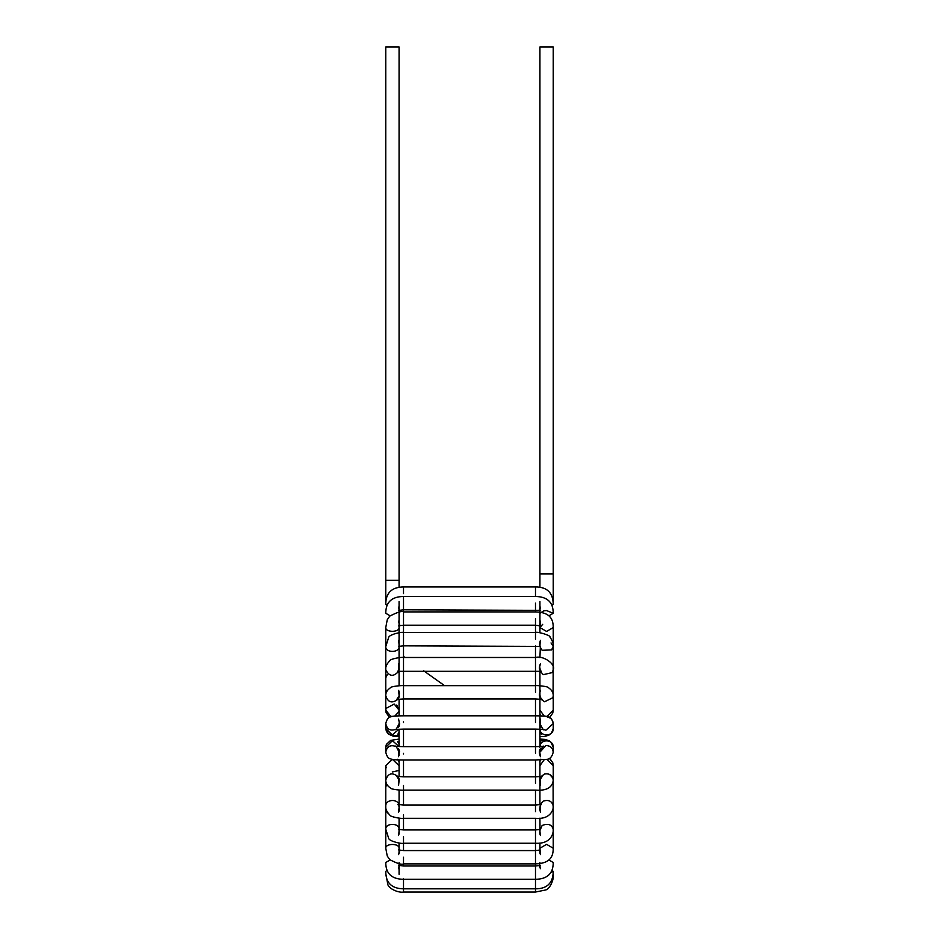 <?xml version="1.0" encoding="UTF-8"?>
<svg xmlns="http://www.w3.org/2000/svg" width="939" height="939" viewBox="0 0 939 939"><rect width="100%" height="100%" fill="white"/><g stroke="black" fill="none" stroke-linecap="round" stroke-linejoin="round"><path stroke-width="1.41" d="M385.765 601.476L385.765 46.95L399.075 46.95L399.075 580.302L385.765 580.302L399.075 580.302L399.075 587.251M539.925 587.251L539.925 46.95L553.235 46.95L553.235 573.882L539.925 573.882L553.235 573.882L553.235 601.476M399.063 805.756C398.887 798.467 385.401 798.936 385.765 806.096L385.765 806.096C385.33 808.772 386.704 811.789 389.896 815.146C389.779 816.695 401.505 818.961 403.512 818.303L403.512 829.935L398.406 829.372C399.239 828.386 399.286 830.428 398.559 835.499C399.439 830.534 399.439 828.515 398.547 829.466L399.181 830.182L399.075 829.172C399.439 822.799 385.401 822.799 385.765 829.172L388.629 838.222C388.84 841.18 401.81 844.173 403.512 843.245L403.512 850.57L398.864 849.995C399.533 849.326 399.439 850.875 398.559 854.643C399.603 852.143 399.838 850.711 399.251 850.335L399.075 848.257C399.439 843.21 385.401 843.21 385.765 848.257L385.765 782.809L386.516 785.462M553.094 781.647L553.235 848.257L546.58 844.337L539.925 848.257L540.441 854.643C539.397 851.074 539.268 849.537 540.078 850.03L535.488 850.57L535.488 892.05L545.782 889.949C549.702 889.104 554.256 879.491 553.235 874.303L553.235 874.303M397.983 776.576C392.091 772.069 388.018 773.231 385.765 780.051L385.765 765.649L386.175 767.844L385.765 765.649L392.42 759.322L399.075 765.649M546.979 759.334L553.235 765.649L553.235 780.051C552.343 775.238 549.444 773.231 544.526 774.029L541.017 776.576M395.835 746.47C390.366 744.521 387.009 746.411 385.765 752.151L385.765 747.28L392.42 740.66L399.04 746.611M539.925 747.28C539.561 738.747 553.599 738.747 553.235 747.28L553.235 752.151C552.66 747.808 550.207 745.613 545.888 745.566L539.925 752.151C542.061 747.268 543.411 745.343 543.963 746.376L535.512 746.658M395.835 729.31C390.366 731.27 387.009 729.368 385.765 723.629L385.765 728.5L392.42 735.12M539.925 728.5C539.561 737.033 553.599 737.033 553.235 728.5L553.235 723.629C552.954 720.002 550.958 717.807 547.273 717.056M397.983 699.203C392.091 703.71 388.018 702.548 385.765 695.74L385.765 710.13L386.011 708.44L394.192 704.027L399.075 710.13L398.84 711.821L394.791 716.046M546.979 716.445L553.235 710.142L553.235 695.74C553.329 692.442 551.592 689.672 548.024 687.454C548.517 686.62 537.108 685.235 535.523 685.658M385.765 627.534L387.255 619.763L389.767 616.113C397.49 612.146 402.068 610.737 403.512 611.899L403.512 625.21L398.864 625.785C399.533 626.454 399.439 624.904 398.559 621.137C399.603 623.637 399.838 625.081 399.251 625.456L399.075 627.534C399.439 632.569 385.401 632.569 385.765 627.534L385.765 646.607L388.629 637.558C388.84 634.611 401.81 631.607 403.512 632.534L403.512 645.844L398.406 646.408C399.239 647.394 399.286 645.351 398.559 640.281C399.439 645.246 399.439 647.264 398.547 646.325L399.181 645.598L399.075 646.607C399.439 652.992 385.401 652.992 385.765 646.607L385.765 692.97L386.516 690.329M553.094 694.132L553.235 646.607L551.029 642.933M539.925 601.476L539.925 607.932M539.925 608.214L539.925 610.362M539.925 610.409L539.925 622.123M539.925 622.44L539.925 625.609M539.925 625.703L539.925 632.757M403.512 645.844L540.594 646.408C539.808 647.476 539.761 645.433 540.441 640.281C539.315 643.861 539.291 645.844 540.359 646.255L539.925 657.652M539.925 671.033L539.925 746.611M539.925 759.921L539.925 804.746M539.925 818.127L540.007 829.923M539.925 843.034L539.925 850.077M539.925 850.171L539.925 853.34M399.075 601.476L399.075 607.944M399.075 608.226L399.075 610.362M399.075 610.409L399.075 622.134M399.075 622.451L399.075 625.609M399.075 625.703L399.075 641.384M399.075 641.713L399.075 645.715M399.075 646.208L399.075 664.847M399.075 665.188L399.075 669.636L397.749 671.315L541.251 671.326L539.925 669.683M399.075 671.033L399.075 685.763M399.075 699.097L399.075 715.858M399.075 729.169L399.075 746.611M399.075 723.629C396.763 728.664 395.425 730.601 395.037 729.415L403.512 729.122L403.512 746.658L395.037 746.376C395.425 745.19 396.763 747.115 399.075 752.151L399.075 755.273M399.075 759.921L399.075 776.682M399.075 790.016L399.075 804.746M399.075 806.143L399.075 810.592M399.075 818.127L399.075 829.571M399.075 830.064L399.075 834.067M399.075 843.034L399.075 850.077M399.075 850.171L399.075 853.34M399.075 863.634L399.075 865.371M399.075 865.429L399.075 867.566M399.075 867.847L399.075 874.303M397.549 706.093L396.434 705.083M386.234 726.07L385.776 728.089M385.847 746.235L385.835 748.242M385.765 747.409L386.234 749.721M549.667 774.44L552.907 778.102M553.141 779.006L553.235 780.051C552.883 784.382 550.254 791.295 535.488 790.122L535.488 811.648L535.488 804.993L403.512 804.993L403.512 785.532M385.894 874.303L387.866 884.597C388.711 888.517 398.324 893.071 403.512 892.05L403.512 888.822L403.512 892.05L535.488 892.05M399.075 825.757L398.03 826.508M386.809 826.508L385.765 825.757M387.079 870.5L385.765 871.322C385.718 882.801 391.633 888.634 403.512 888.822L403.512 878.728M403.512 882.167L403.512 888.681M535.488 882.167L535.488 879.303C547.32 879.115 553.235 873.516 553.235 862.507L548.904 859.971M551.04 872.354L553.235 871.322L551.921 870.5M390.096 859.971L385.765 862.507C385.753 873.54 391.669 879.139 403.512 879.303L535.488 879.303M535.488 872.648L535.488 865.993L540.441 865.382L539.479 865.758L539.925 862.507M388.37 813.667L385.765 810.568M403.512 862.612L403.512 857.225L403.512 865.993L535.488 865.993M535.488 857.225L535.488 818.303C551.639 819.794 553.728 808.056 553.235 806.096L553.235 806.096C552.015 801.143 548.681 799.476 543.247 801.108L540.125 804.711M403.512 841.039L403.512 836.59L403.512 843.245L535.488 843.245C553.001 844.231 553.599 830.628 553.235 829.172L553.235 829.172C551.616 824.43 547.907 823.198 542.132 825.498L540.359 829.524C539.69 828.327 539.714 830.322 540.441 835.499C538.646 831.414 541.052 827.822 540.594 829.372L535.512 829.935M535.488 836.59L535.488 829.935L535.488 836.59M386.798 785.884L385.906 781.647M403.512 804.993L397.749 804.465L399.075 805.92M403.512 814.97L403.512 818.303L535.488 818.303M539.925 806.096L541.251 804.465L535.512 804.993M553.235 782.809L553.153 781.295M535.488 783.478L535.488 776.823L535.488 783.478M539.925 765.649L544.209 759.733M549.468 758.407L552.731 762.632L553.235 765.649L552.789 762.785L549.691 758.278M403.512 754.005L403.512 753.313M535.488 753.313L535.488 746.658L535.488 753.313M539.925 739.92L547.543 740.355L550.77 741.963L553.235 747.268L551.498 742.643L549.221 740.824L545.359 739.439L539.925 739.075M399.04 729.169L392.009 735.108L385.765 728.5L386.41 731.434L388.558 734.145L393.464 736.305L399.075 736.704M403.512 721.774L403.512 722.478M535.488 722.478L535.488 715.823L535.488 722.478M543.165 729.31L545.888 730.213L553.235 723.617C552.308 719.485 550.665 717.232 548.317 716.844C546.568 716.445 548.059 715.929 535.512 715.823M392.021 716.445L390.647 716.234L385.765 710.13L386.105 712.619L389.532 717.373M399.075 695.74L396.798 699.414L403.512 698.968L403.512 685.658L535.488 685.658L535.488 692.313L535.488 645.844M541.017 699.203L544.526 701.762L552.907 697.689L553.235 695.74M544.209 716.046L539.925 710.13M403.512 670.798L403.512 657.488C401.505 656.819 389.779 659.084 389.896 660.633C386.704 663.99 385.33 667.007 385.765 669.683L385.765 669.683C389.157 676.679 393.523 677.148 398.875 671.068M535.488 664.143L535.488 657.488L535.488 664.143M540.125 671.068L543.247 674.672L552.343 672.57L553.235 669.683C556.064 664.436 543.388 655.152 535.523 657.488M385.765 677.782L387.279 674.648M535.488 639.189L535.488 632.534L535.488 639.189M539.925 646.619L542.132 650.293L551.522 649.917L553.235 646.607C553.705 644.201 552.613 641.02 549.937 637.041C551.193 635.468 536.92 631.278 535.523 632.534M535.488 618.555L535.488 632.534L403.512 632.534M542.672 624.365L539.925 627.534L546.58 631.442L553.235 627.534L553.235 646.607M399.075 613.273L399.521 610.021L398.559 607.099L399.169 610.373L403.512 609.798L403.512 596.488C391.669 596.641 385.753 602.239 385.765 613.273L390.096 615.808M535.488 603.143L535.488 611.899C550.653 612.31 553.235 619.74 553.235 627.534M548.904 615.808L553.235 613.273L546.58 610.561L543.869 610.796L539.925 613.273L539.479 610.021L540.441 610.397L539.819 610.362L540.441 607.099C539.397 609.059 539.197 610.15 539.819 610.362L403.512 609.798L403.512 715.823L535.488 715.823L535.488 698.968L542.214 699.414C541.38 699.215 540.618 697.982 539.925 695.74M553.235 613.273L553.235 613.273C553.235 602.263 547.32 596.664 535.488 596.488L535.488 586.957C547.155 586.945 553.071 592.779 553.235 604.458L551.921 605.279M403.512 593.612L403.512 586.957C391.633 587.145 385.718 592.99 385.765 604.458L387.079 605.279M535.488 593.612L535.488 586.957L403.512 586.957M385.765 752.162C386.704 756.294 388.312 758.548 390.601 758.9C392.185 759.311 391.328 759.886 403.512 759.968L403.512 776.823L535.488 776.823L535.488 759.968L546.885 759.358C549.937 759.205 552.05 756.799 553.235 752.162M403.512 729.122L535.488 729.122L535.488 746.658L403.512 746.658M539.925 736.704L545.359 736.34L549.221 734.955L551.498 733.136L553.235 728.523M385.812 746.54L386.41 744.345L390.659 740.39L399.075 739.075M403.512 888.822L535.488 888.822C547.155 888.834 553.071 883 553.235 871.322M399.075 862.507L399.521 865.758L398.559 868.692L399.169 865.406L403.512 865.993M399.498 865.723L398.559 865.382L399.498 865.723M539.819 865.418C539.221 865.476 539.432 866.556 540.441 868.692L539.819 865.418M385.765 848.257L387.255 856.028L389.767 859.666C397.49 863.634 402.068 865.042 403.512 863.88L535.488 863.88C550.653 863.481 553.235 856.039 553.235 848.257M399.181 850.253L398.559 849.877L399.181 850.253M403.512 850.57L535.488 850.57M403.512 829.935L535.488 829.935M399.075 770.45L392.279 771.975M385.847 781.295L385.765 782.809M399.251 806.131L398.559 812.094C399.615 810.521 399.615 808.174 398.559 805.063L399.251 806.131M539.667 809.136L540.441 812.094L540.441 805.063L539.667 809.136M399.157 762.351L397.702 759.264M398.148 759.897L399.075 761.67M385.765 780.051C385.636 783.196 387.244 785.896 390.624 788.138C391.058 789.429 401.904 790.45 403.512 790.122L535.488 790.122M399.075 780.051L396.798 776.365L403.512 776.823M399.251 779.03L398.559 785.438L398.559 777.715L399.251 779.03M539.925 780.051L542.214 776.365L535.512 776.823M539.667 780.145L540.441 785.438L540.441 777.715L539.667 780.145M539.925 761.623L540.488 759.909M540.876 759.158L539.761 761.693M399.157 744.674L397.702 741.669L399.075 744.028M399.533 751.247L398.559 756.705L398.559 748.629L399.533 751.247M403.512 759.968L535.488 759.968M539.667 751.341L540.441 756.705C538.986 753.172 538.986 750.484 540.441 748.629L539.667 751.341M539.925 744.075L540.876 741.833L539.925 743.665M399.075 735.859L391.352 735.401L388.253 733.84L385.765 728.5M399.075 731.716L397.878 734.275M385.765 723.617C386.704 719.485 388.312 717.243 390.601 716.88C392.185 716.469 391.328 715.894 403.512 715.823M399.627 723.91L398.559 727.15C399.603 725.87 399.603 723.183 398.559 719.074L399.627 723.91M535.488 729.122L543.963 729.415C543.857 730.788 542.507 728.864 539.925 723.629M539.667 721.997L540.441 727.15L540.441 719.074L539.667 721.997M539.925 731.763L541.345 734.169L539.925 731.399M395.835 705.858C397.115 706.128 398.195 707.56 399.075 710.13M385.765 695.729C385.636 692.595 387.244 689.895 390.624 687.641C391.058 686.35 401.904 685.329 403.512 685.658M399.251 696.75L398.559 698.064C399.674 694.59 399.674 692.02 398.559 690.341L399.251 696.75M403.512 698.968L535.488 698.968M539.667 693.346L540.441 698.064C539.068 696.585 539.068 694.015 540.441 690.341L539.667 693.346M553.235 710.13L552.789 712.994L549.691 717.513M539.925 714.11L540.852 715.882L539.925 713.722M399.251 669.648L398.559 670.728L398.559 663.697L399.251 669.648M403.512 657.488L535.488 657.488M539.655 666.831L540.441 670.728C539.045 669.366 539.045 667.03 540.441 663.697L539.655 666.831M553.235 692.982L553.153 694.496M399.181 625.527L398.559 625.902L399.181 625.527M403.512 625.21L535.488 625.21L540.441 625.914L539.643 625.292L539.925 627.534M403.512 611.899L535.488 611.899M540.042 625.714L540.078 625.75C539.291 626.595 539.409 625.057 540.441 621.137L540.042 625.714M399.498 610.057L398.559 610.397L399.498 610.057M403.512 596.488L535.488 596.488M403.512 656.443L404.979 657.488L403.512 656.443M423.677 670.798L444.57 685.658L423.689 670.798"/></g></svg>
